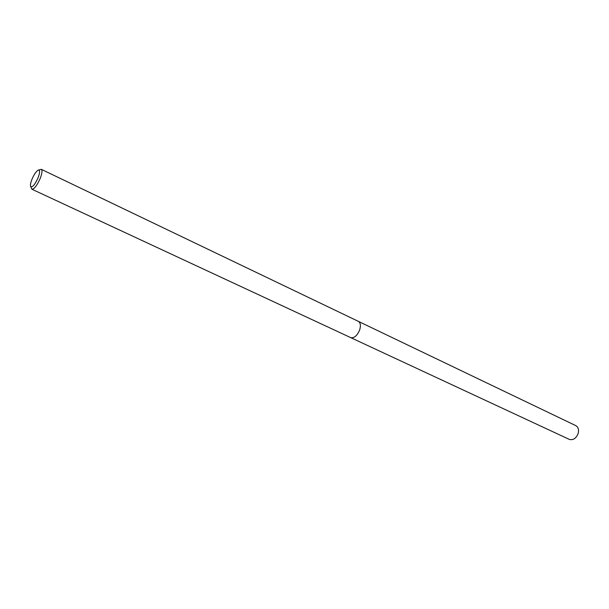 <?xml version="1.0" encoding="UTF-8"?>
<svg xmlns="http://www.w3.org/2000/svg" width="609" height="609" viewBox="0 0 609 609"><rect width="100%" height="100%" fill="white"/><g stroke="black" fill="none" stroke-linecap="round" stroke-linejoin="round"><path stroke-width="0.91" d="M38.337 170.094L41.305 169.317C42.508 170.307 42.143 173.344 40.209 178.422C37.004 185.562 34.233 189.163 31.904 189.224L30.617 186.438M359.698 329.85C360.947 325.556 360.505 322.724 358.358 321.362C360.505 322.724 360.947 325.556 359.698 329.85C357.209 335.734 354.202 338.322 350.677 337.614L326.302 326.241M31.995 179.221C34.112 174.341 36.19 171.312 38.23 170.132C40.095 169.881 40.042 172.438 38.07 177.805C34.69 185.052 32.186 187.892 30.579 186.331C30.222 184.892 30.701 182.525 31.995 179.221M31.904 189.224L326.493 326.355M358.419 321.385L575.756 425.607C578.238 427.084 579.045 429.688 578.177 433.41C576.144 438.411 573.168 440.398 569.255 439.371L350.738 337.645M358.358 321.362L41.305 169.317"/></g></svg>
